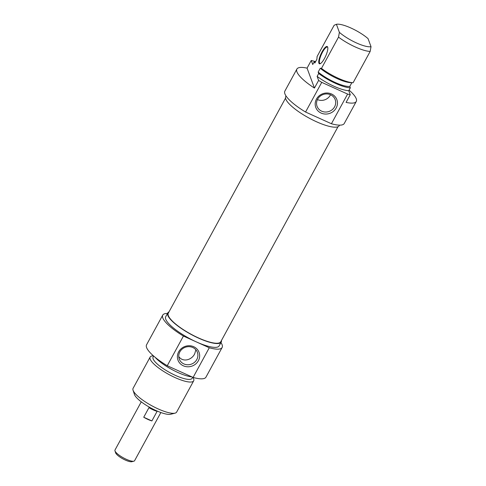 <?xml version="1.0" encoding="UTF-8"?>
<svg xmlns="http://www.w3.org/2000/svg" width="486" height="486" viewBox="0 0 486 486"><rect width="100%" height="100%" fill="white"/><g stroke="black" fill="none" stroke-linecap="round" stroke-linejoin="round"><path stroke-width="0.73" d="M285.543 98.117L168.29 313.172A29.877 7.594 28.6 0 0 190.883 334.143A29.877 7.594 28.6 0 0 220.753 341.773L338.001 126.718M114.975 450.874L115.632 452.849A9.58 2.436 28.6 0 0 115.65 452.909A9.58 2.436 28.6 0 0 122.964 458.893A9.58 2.436 28.6 0 0 131.87 461.7L133.887 461.184A11.16 2.837 -151.4 0 1 123.517 457.909A11.16 2.837 -151.4 0 1 115 450.941A11.16 2.837 -151.4 0 1 114.975 450.874A11.16 2.837 -151.4 0 1 114.988 450.03L141.262 401.837M160.86 412.523L134.586 460.716A11.16 2.837 -151.4 0 1 133.887 461.184M151.887 420.925A11.16 2.837 -151.4 0 1 143.728 417.231L148.953 407.663A11.16 2.837 28.6 0 0 157.106 411.35L151.887 420.925L143.728 417.231M195.888 349.823L194.679 353.844C191.763 359.932 182.997 362.678 178.757 356.542M133.049 390.228L134.458 394.462A21.42 5.443 28.6 0 0 156.049 410.561A21.42 5.443 28.6 0 0 170.744 414.254L175.069 413.143A24.804 6.306 -151.4 0 1 158.047 408.866A24.804 6.306 -151.4 0 1 133.049 390.228A24.804 6.306 -151.4 0 1 133.073 388.357L150.131 357.076A24.804 6.306 28.6 0 0 175.106 377.592A24.804 6.306 28.6 0 0 193.683 380.824A24.804 6.306 28.6 0 0 192.893 377.336M196.794 359.549A9.659 8.967 -20.3 0 1 187.584 364.761A9.659 8.967 -20.3 0 1 179.267 359.063A9.659 8.967 -20.3 0 1 185.209 347.302A9.659 8.967 -20.3 0 1 197.383 352.362A9.659 8.967 -20.3 0 1 196.794 359.549M198.379 360.721A11.239 10.431 159.7 0 0 188.106 345.771A11.239 10.431 159.7 0 0 179.097 362.295A11.239 10.431 159.7 0 0 198.379 360.721M209.284 347.757L183.429 336.051A33.82 8.596 -151.4 0 1 162.737 315.11L146.559 344.787A33.82 8.596 28.6 0 0 167.251 365.727L193.106 377.434A33.82 8.596 28.6 0 0 205.949 377.166L222.126 347.49A33.82 8.596 -151.4 0 1 209.284 347.757L193.106 377.434M167.251 365.727L183.429 336.051M193.683 380.824L176.631 412.104A24.804 6.306 -151.4 0 1 175.069 413.143M153.43 355.849A24.804 6.306 28.6 0 0 150.131 357.076M169 311.866A30.442 7.74 28.6 0 0 167.792 312.899A30.442 7.74 28.6 0 0 198.446 338.074A30.442 7.74 28.6 0 0 221.245 342.041A30.442 7.74 28.6 0 0 221.458 340.473M221.245 342.041L219.156 345.874A30.442 7.74 -151.4 0 1 196.356 341.901A30.442 7.74 -151.4 0 1 165.708 316.732L167.792 312.899M162.737 315.11A33.82 8.596 -151.4 0 1 167.5 313.44M220.954 342.581A33.82 8.596 -151.4 0 1 222.126 347.49M153.649 356.038L153.096 357.046A22.21 5.644 28.6 0 0 175.464 375.417A22.21 5.644 28.6 0 0 192.098 378.315L192.681 377.239M155.058 357.234A24.804 6.306 28.6 0 0 177.882 372.489A24.804 6.306 28.6 0 0 191.903 376.887M320.474 63.563A9.021 2.442 114.4 0 1 319.958 63.526A9.021 2.442 114.4 0 1 319.502 62.967A9.021 2.442 114.4 0 1 321.969 53.217A9.021 2.442 114.4 0 1 327.4 47.093A9.021 2.442 114.4 0 1 327.764 47.458M320.256 68.259A22.21 5.644 -151.4 0 0 350.534 82.632L353.109 82.729L370.162 51.449L371.025 46.674L368.048 38.625A21.42 5.443 -151.4 0 0 336.409 24.3L339.386 32.349L338.523 37.124L321.471 68.404L320.256 68.259L318.166 72.086L318.695 73.501L317.127 76.375L318.622 80.409L314.442 88.069L307.067 68.143L311.24 60.483L312.735 64.517L314.302 61.643L314.825 63.059L316.915 59.231L317.085 56.546L334.137 25.266L336.409 24.3M349.082 90.123A33.82 8.596 -151.4 0 1 356.268 101.459A33.82 8.596 -151.4 0 1 346.081 102.394L350.26 94.734L348.766 90.7L350.327 87.826L349.805 86.411L351.84 82.681M318.901 63.168A9.471 2.564 -65.6 0 0 320.189 63.702A9.471 2.564 -65.6 0 0 325.62 56.188A9.471 2.564 -65.6 0 0 327.685 47.148A9.471 2.564 -65.6 0 0 322.103 51.759A9.471 2.564 -65.6 0 0 318.901 63.168M314.442 88.069A33.82 8.596 -151.4 0 1 296.879 69.079A33.82 8.596 -151.4 0 1 307.067 68.143M371.025 46.674A21.42 5.443 -151.4 0 1 339.386 32.349M338.523 37.124A24.804 6.306 28.6 0 0 370.162 51.449M353.109 82.729A24.804 6.306 -151.4 0 1 321.471 68.404M349.805 86.411A22.21 5.644 -151.4 0 1 318.166 72.086M350.327 87.826A24.804 6.306 -151.4 0 1 318.695 73.501M348.766 90.7A24.804 6.306 -151.4 0 1 317.127 76.375M350.26 94.734A33.82 8.596 -151.4 0 1 347.605 94.065L331.422 123.742A33.82 8.596 28.6 0 0 344.264 123.474L356.268 101.459M296.879 69.079L284.875 91.095A33.82 8.596 28.6 0 0 305.566 112.035L321.744 82.359A33.82 8.596 -151.4 0 1 318.622 80.409M311.24 60.483A33.82 8.596 -151.4 0 1 315.59 61.655M347.605 94.065L321.744 82.359M317.425 99.587A9.659 8.967 159.7 0 0 330.516 94.746M317.65 99.144A9.659 8.967 -20.3 0 1 326.859 93.932A9.659 8.967 -20.3 0 1 335.176 99.624A9.659 8.967 -20.3 0 1 329.235 111.385A9.659 8.967 -20.3 0 1 317.066 106.331A9.659 8.967 -20.3 0 1 317.65 99.144M316.471 99.065A11.239 10.431 159.7 0 0 326.744 114.022A11.239 10.431 159.7 0 0 335.753 97.498A11.239 10.431 159.7 0 0 316.471 99.065M305.566 112.035L331.422 123.742M339.501 125.151L339.21 125.686A30.442 7.74 -151.4 0 1 316.404 121.719A30.442 7.74 -151.4 0 1 285.756 96.544L286.047 96.003M314.302 61.643A24.804 6.306 -151.4 0 1 315.542 61.746"/></g></svg>
